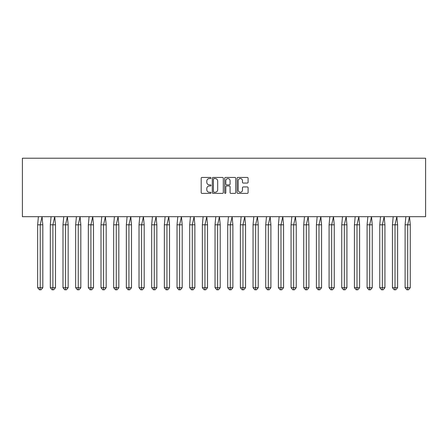 <?xml version="1.0" encoding="UTF-8"?>
<svg xmlns="http://www.w3.org/2000/svg" width="448" height="448" viewBox="0 0 448 448"><rect width="100%" height="100%" fill="white"/><g stroke="black" fill="none" stroke-linecap="round" stroke-linejoin="round"><path stroke-width="0.67" d="M211.002 178.002A0.56 0.56 0 0 0 210.448 177.447L201.975 177.447A0.795 0.795 0 0 0 201.18 178.242L201.18 192.595A0.795 0.795 0 0 0 201.975 193.39L210.448 193.39A0.56 0.56 0 0 0 211.002 192.83A0.56 0.56 0 0 0 210.448 192.276L209.35 192.276A2.554 2.554 0 0 1 206.797 189.722L206.797 188.53A2.554 2.554 0 0 1 209.35 185.976L210.448 185.976A0.56 0.56 0 0 0 211.002 185.416A0.56 0.56 0 0 0 210.448 184.862L209.35 184.862A2.554 2.554 0 0 1 206.797 182.308L206.797 181.115A2.554 2.554 0 0 1 209.35 178.562L210.448 178.562A0.56 0.56 0 0 0 211.002 178.002M247.302 183.064A0.795 0.795 0 0 0 248.097 182.269L248.097 178.242A0.795 0.795 0 0 0 247.302 177.447L237.894 177.447A0.795 0.795 0 0 0 237.093 178.242L237.093 192.595A0.795 0.795 0 0 0 237.894 193.39L247.302 193.39A0.795 0.795 0 0 0 248.097 192.595L248.097 187.729A0.795 0.795 0 0 0 247.302 186.934L243.275 186.934A0.795 0.795 0 0 0 242.474 187.729L242.474 190.142A2.134 2.134 0 0 1 240.346 192.276A2.134 2.134 0 0 1 238.213 190.142L238.213 180.695A2.134 2.134 0 0 1 240.346 178.562A2.134 2.134 0 0 1 242.474 180.695L242.474 182.269A0.795 0.795 0 0 0 243.275 183.064L247.302 183.064M22.4 216.692L425.6 216.692L425.6 158.206L22.4 158.206L22.4 216.692M223.3 178.242A0.795 0.795 0 0 0 222.505 177.447L213.097 177.447A0.795 0.795 0 0 0 212.302 178.242L212.302 192.595A0.795 0.795 0 0 0 213.097 193.39L222.505 193.39A0.795 0.795 0 0 0 223.3 192.595L223.3 178.242M225.495 177.447L234.903 177.447A0.795 0.795 0 0 1 235.698 178.242L235.698 192.595A0.795 0.795 0 0 1 234.903 193.39L230.877 193.39A0.795 0.795 0 0 1 230.082 192.595L230.082 186.771A0.795 0.795 0 0 0 229.281 185.976L226.61 185.976A0.795 0.795 0 0 0 225.814 186.771L225.814 192.83A0.56 0.56 0 0 1 225.254 193.39A0.56 0.56 0 0 1 224.7 192.83L224.7 178.242A0.795 0.795 0 0 1 225.495 177.447M213.976 178.562A0.56 0.56 0 0 0 213.416 179.122L213.416 191.716A0.56 0.56 0 0 0 213.976 192.276L215.13 192.276A2.554 2.554 0 0 0 217.683 189.722L217.683 181.115A2.554 2.554 0 0 0 215.13 178.562L213.976 178.562M230.082 180.734A2.134 2.134 0 0 0 227.948 178.601A2.134 2.134 0 0 0 225.814 180.734L225.814 184.061A0.795 0.795 0 0 0 226.61 184.862L229.281 184.862A0.795 0.795 0 0 0 230.082 184.061L230.082 180.734M38.399 216.692L37.643 224.812L37.643 287.683L37.643 224.812L40.23 224.812L40.23 287.683L42.812 287.683L41.093 289.794L39.368 289.794L37.643 287.683L40.746 287.683M40.23 287.683L40.057 289.794M40.23 224.812L42.056 216.692L42.812 224.812L40.23 224.812M42.812 287.683L42.812 224.812M41.093 289.794L40.23 289.794M51.072 216.692L50.316 224.812L50.316 287.683L50.316 224.812L52.898 224.812L52.898 287.683L55.485 287.683L53.76 289.794L52.041 289.794L50.316 287.683L53.418 287.683M52.898 287.683L52.73 289.794M63.745 216.692L62.989 224.812L62.989 287.683L62.989 224.812L65.57 224.812L65.57 287.683L68.158 287.683L66.433 289.794L64.708 289.794L62.989 287.683L66.086 287.683M65.57 287.683L65.397 289.794M76.412 216.692L75.656 224.812L75.656 287.683L75.656 224.812L78.243 224.812L78.243 287.683L80.825 287.683L79.106 289.794L77.381 289.794L75.656 287.683L78.758 287.683M78.243 287.683L78.07 289.794M89.085 216.692L88.329 224.812L88.329 287.683L88.329 224.812L90.91 224.812L90.91 287.683L93.498 287.683L91.773 289.794L90.054 289.794L88.329 287.683L91.431 287.683M90.91 287.683L90.742 289.794M101.758 216.692L101.002 224.812L101.002 287.683L101.002 224.812L103.583 224.812L103.583 287.683L106.17 287.683L104.446 289.794L102.721 289.794L101.002 287.683L104.098 287.683M103.583 287.683L103.41 289.794M52.898 224.812L54.729 216.692L55.485 224.812L52.898 224.812M55.485 287.683L55.485 224.812M53.76 289.794L52.898 289.794M65.57 224.812L67.396 216.692L68.158 224.812L65.57 224.812M68.158 287.683L68.158 224.812M66.433 289.794L65.57 289.794M78.243 224.812L80.069 216.692L80.825 224.812L78.243 224.812M80.825 287.683L80.825 224.812M79.106 289.794L78.243 289.794M90.91 224.812L92.742 216.692L93.498 224.812L90.91 224.812M93.498 287.683L93.498 224.812M91.773 289.794L90.91 289.794M103.583 224.812L105.414 216.692L106.17 224.812L103.583 224.812M106.17 287.683L106.17 224.812M104.446 289.794L103.583 289.794M114.43 216.692L113.669 224.812L113.669 287.683L113.669 224.812L116.256 224.812L116.256 287.683L118.838 287.683L117.118 289.794L115.394 289.794L113.669 287.683L116.771 287.683M116.256 287.683L116.082 289.794M116.256 224.812L118.082 216.692L118.838 224.812L116.256 224.812M118.838 287.683L118.838 224.812M117.118 289.794L116.256 289.794M127.098 216.692L126.342 224.812L126.342 287.683L126.342 224.812L128.929 224.812L128.929 287.683L131.51 287.683L129.786 289.794L128.066 289.794L126.342 287.683L129.444 287.683M128.929 287.683L128.755 289.794M128.929 224.812L130.754 216.692L131.51 224.812L128.929 224.812M131.51 287.683L131.51 224.812M129.786 289.794L128.929 289.794M139.77 216.692L139.014 224.812L139.014 287.683L139.014 224.812L141.596 224.812L141.596 287.683L144.183 287.683L142.458 289.794L140.734 289.794L139.014 287.683L142.117 287.683M141.596 287.683L141.422 289.794M141.596 224.812L143.427 216.692L144.183 224.812L141.596 224.812M144.183 287.683L144.183 224.812M142.458 289.794L141.596 289.794M152.443 216.692L151.682 224.812L151.682 287.683L151.682 224.812L154.269 224.812L154.269 287.683L156.85 287.683L155.131 289.794L153.406 289.794L151.682 287.683L154.784 287.683M154.269 287.683L154.095 289.794M154.269 224.812L156.094 216.692L156.85 224.812L154.269 224.812M156.85 287.683L156.85 224.812M155.131 289.794L154.269 289.794M165.11 216.692L164.354 224.812L164.354 287.683L164.354 224.812L166.942 224.812L166.942 287.683L169.523 287.683L167.798 289.794L166.079 289.794L164.354 287.683L167.457 287.683M166.942 287.683L166.768 289.794M166.942 224.812L168.767 216.692L169.523 224.812L166.942 224.812M169.523 287.683L169.523 224.812M167.798 289.794L166.942 289.794M177.783 216.692L177.027 224.812L177.027 287.683L177.027 224.812L179.609 224.812L179.609 287.683L182.196 287.683L180.471 289.794L178.746 289.794L177.027 287.683L180.13 287.683M179.609 287.683L179.441 289.794M179.609 224.812L181.44 216.692L182.196 224.812L179.609 224.812M182.196 287.683L182.196 224.812M180.471 289.794L179.609 289.794M190.456 216.692L189.694 224.812L189.694 287.683L189.694 224.812L192.282 224.812L192.282 287.683L194.869 287.683L193.144 289.794L191.419 289.794L189.694 287.683L192.797 287.683M192.282 287.683L192.108 289.794M192.282 224.812L194.107 216.692L194.869 224.812L192.282 224.812M194.869 287.683L194.869 224.812M193.144 289.794L192.282 289.794M203.123 216.692L202.367 224.812L202.367 287.683L202.367 224.812L204.954 224.812L204.954 287.683L207.536 287.683L205.817 289.794L204.092 289.794L202.367 287.683L205.47 287.683M204.954 287.683L204.781 289.794M204.954 224.812L206.78 216.692L207.536 224.812L204.954 224.812M207.536 287.683L207.536 224.812M205.817 289.794L204.954 289.794M215.796 216.692L215.04 224.812L215.04 287.683L215.04 224.812L217.622 224.812L217.622 287.683L220.209 287.683L218.484 289.794L216.765 289.794L215.04 287.683L218.142 287.683M217.622 287.683L217.454 289.794M217.622 224.812L219.453 216.692L220.209 224.812L217.622 224.812M220.209 287.683L220.209 224.812M218.484 289.794L217.622 289.794M228.469 216.692L227.713 224.812L227.713 287.683L227.713 224.812L230.294 224.812L230.294 287.683L232.882 287.683L231.157 289.794L229.432 289.794L227.713 287.683L230.81 287.683M230.294 287.683L230.121 289.794M230.294 224.812L232.12 216.692L232.882 224.812L230.294 224.812M232.882 287.683L232.882 224.812M231.157 289.794L230.294 289.794M241.136 216.692L240.38 224.812L240.38 287.683L240.38 224.812L242.967 224.812L242.967 287.683L245.549 287.683L243.83 289.794L242.105 289.794L240.38 287.683L243.482 287.683M242.967 287.683L242.794 289.794M242.967 224.812L244.793 216.692L245.549 224.812L242.967 224.812M245.549 287.683L245.549 224.812M243.83 289.794L242.967 289.794M253.809 216.692L253.053 224.812L253.053 287.683L253.053 224.812L255.634 224.812L255.634 287.683L258.222 287.683L256.497 289.794L254.778 289.794L253.053 287.683L256.155 287.683M255.634 287.683L255.466 289.794M255.634 224.812L257.466 216.692L258.222 224.812L255.634 224.812M258.222 287.683L258.222 224.812M256.497 289.794L255.634 289.794M266.482 216.692L265.726 224.812L265.726 287.683L265.726 224.812L268.307 224.812L268.307 287.683L270.894 287.683L269.17 289.794L267.445 289.794L265.726 287.683L268.822 287.683M268.307 287.683L268.134 289.794M268.307 224.812L270.138 216.692L270.894 224.812L268.307 224.812M270.894 287.683L270.894 224.812M269.17 289.794L268.307 289.794M279.154 216.692L278.393 224.812L278.393 287.683L278.393 224.812L280.98 224.812L280.98 287.683L283.562 287.683L281.842 289.794L280.118 289.794L278.393 287.683L281.495 287.683M280.98 287.683L280.806 289.794M280.98 224.812L282.806 216.692L283.562 224.812L280.98 224.812M283.562 287.683L283.562 224.812M281.842 289.794L280.98 289.794M291.822 216.692L291.066 224.812L291.066 287.683L291.066 224.812L293.653 224.812L293.653 287.683L296.234 287.683L294.51 289.794L292.79 289.794L291.066 287.683L294.168 287.683M293.653 287.683L293.479 289.794M293.653 224.812L295.478 216.692L296.234 224.812L293.653 224.812M296.234 287.683L296.234 224.812M294.51 289.794L293.653 289.794M304.494 216.692L303.738 224.812L303.738 287.683L303.738 224.812L306.32 224.812L306.32 287.683L308.907 287.683L307.182 289.794L305.458 289.794L303.738 287.683L306.841 287.683M306.32 287.683L306.146 289.794M306.32 224.812L308.151 216.692L308.907 224.812L306.32 224.812M308.907 287.683L308.907 224.812M307.182 289.794L306.32 289.794M316.406 224.812L316.406 287.683L321.574 287.683L319.855 289.794L318.13 289.794L316.406 287.683L316.406 224.812L317.167 216.692L316.406 224.812L318.993 224.812L320.818 216.692L321.574 224.812L318.993 224.812L318.993 287.683L319.508 287.683M318.993 287.683L318.819 289.794M321.574 287.683L321.574 224.812M319.855 289.794L318.993 289.794M329.078 224.812L329.078 287.683L334.247 287.683L332.522 289.794L330.803 289.794L329.078 287.683L329.078 224.812L329.834 216.692L329.078 224.812L331.666 224.812L333.491 216.692L334.247 224.812L331.666 224.812L331.666 287.683L332.181 287.683M331.666 287.683L331.492 289.794M334.247 287.683L334.247 224.812M332.522 289.794L331.666 289.794M341.751 224.812L341.751 287.683L346.92 287.683L345.195 289.794L343.47 289.794L341.751 287.683L341.751 224.812L342.507 216.692L341.751 224.812L344.333 224.812L346.164 216.692L346.92 224.812L344.333 224.812L344.333 287.683L344.854 287.683M344.333 287.683L344.165 289.794M346.92 287.683L346.92 224.812M345.195 289.794L344.333 289.794M355.18 216.692L354.418 224.812L354.418 287.683L354.418 224.812L357.006 224.812L357.006 287.683L359.593 287.683L357.868 289.794L356.143 289.794L354.418 287.683L357.521 287.683M357.006 287.683L356.832 289.794M357.006 224.812L358.831 216.692L359.593 224.812L357.006 224.812M359.593 287.683L359.593 224.812M357.868 289.794L357.006 289.794M367.847 216.692L367.091 224.812L367.091 287.683L367.091 224.812L369.678 224.812L369.678 287.683L372.26 287.683L370.541 289.794L368.816 289.794L367.091 287.683L370.194 287.683M369.678 287.683L369.505 289.794M369.678 224.812L371.504 216.692L372.26 224.812L369.678 224.812M372.26 287.683L372.26 224.812M370.541 289.794L369.678 289.794M379.764 224.812L379.764 287.683L384.933 287.683L383.208 289.794L381.489 289.794L379.764 287.683L379.764 224.812L380.52 216.692L379.764 224.812L382.346 224.812L384.177 216.692L384.933 224.812L382.346 224.812L382.346 287.683L382.866 287.683M382.346 287.683L382.178 289.794M384.933 287.683L384.933 224.812M383.208 289.794L382.346 289.794M393.193 216.692L392.437 224.812L392.437 287.683L392.437 224.812L395.018 224.812L395.018 287.683L397.606 287.683L395.881 289.794L394.156 289.794L392.437 287.683L395.534 287.683M395.018 287.683L394.845 289.794M395.018 224.812L396.844 216.692L397.606 224.812L395.018 224.812M397.606 287.683L397.606 224.812M395.881 289.794L395.018 289.794M405.86 216.692L405.104 224.812L405.104 287.683L405.104 224.812L407.691 224.812L407.691 287.683L410.273 287.683L408.554 289.794L406.829 289.794L405.104 287.683L408.206 287.683M407.691 287.683L407.518 289.794M407.691 224.812L409.517 216.692L410.273 224.812L407.691 224.812M410.273 287.683L410.273 224.812M408.554 289.794L407.691 289.794"/></g></svg>
